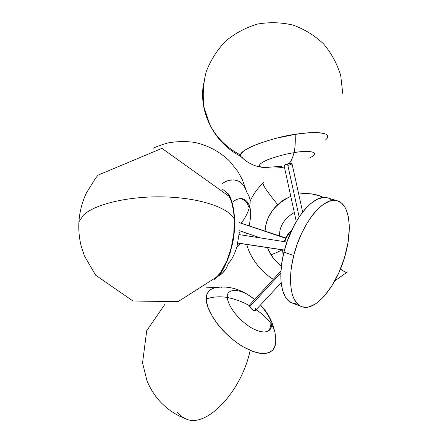<?xml version="1.0" encoding="UTF-8"?>
<svg xmlns="http://www.w3.org/2000/svg" width="445" height="445" viewBox="0 0 445 445"><rect width="100%" height="100%" fill="white"/><g stroke="black" fill="none" stroke-linecap="round" stroke-linejoin="round"><path stroke-width="0.67" d="M263.562 182.572L262.973 183.134C262.934 185.454 267.829 192.596 277.647 204.572C267.829 192.596 262.934 185.454 262.973 183.134L263.562 182.572M340.481 268.936C344.886 272.273 347.139 273.263 347.245 271.895C347.139 273.263 344.886 272.273 340.481 268.936M279.56 235.856C279.288 226.444 284.205 218.64 294.306 212.46C284.205 218.64 279.288 226.444 279.56 235.856M302.205 210.09L304.441 209.879L302.205 210.09M323.521 197.502C316.534 193.948 308.257 192.819 298.695 194.098L303.329 193.564L311.367 193.87L319.193 195.733L323.521 197.502M290.78 196.306C274.504 204.466 265.926 216.02 265.053 230.977L266.054 224.469L267.167 220.681L268.647 217.015L272.668 210.196L275.166 207.109L281.034 201.724L284.344 199.482L290.78 196.306M267.456 247.598L270.972 254.763C273.631 253.956 277.38 252.309 282.213 249.829C277.38 252.309 273.631 253.956 270.972 254.763C273.174 258.567 276.645 262.316 281.39 266.01L275.767 261.015L273.213 258.005L269.058 251.319L267.456 247.598M203.504 83.454C201.185 97.828 203.309 111.6 209.884 124.772C216.754 137.928 226.933 147.974 240.417 154.921C226.933 147.974 216.754 137.928 209.884 124.772C203.309 111.6 201.185 97.828 203.504 83.454M280.333 166.408L263.546 167.593C256.899 166.664 258.239 164.06 267.562 159.788C277.891 156.061 286.708 153.697 294.006 152.696C295.141 147.996 295.524 141.888 295.152 134.379C280.773 135.647 236.434 148.819 240.667 156.251L241.513 157.13L240.595 156.112L240.612 154.259L243.81 150.866L250.663 146.978L257.026 144.286L268.647 140.375L277.313 138.017L295.152 134.379C295.524 141.888 295.141 147.996 294.006 152.696C286.708 153.697 277.891 156.061 267.562 159.788C258.239 164.06 256.899 166.664 263.546 167.593C271.517 168.338 278.092 168.199 283.265 167.175L284.388 167.036L283.265 167.175L280.333 166.408M287.531 163.921L289.022 163.621C291.052 161.49 292.715 157.853 294.006 152.696C292.715 157.853 291.052 161.49 289.022 163.621L287.531 163.921L299.146 216.954L287.531 163.921L284.06 165.546C283.982 165.084 285.139 164.544 287.531 163.921M302.645 212.087L292.031 163.771C291.992 163.376 290.991 163.326 289.022 163.621C293.071 163.315 292.905 163.86 288.527 165.256M83.504 215.069L78.926 221.821L78.771 227.178L78.926 221.821L83.504 215.069C95.147 203.871 130.124 195.772 165.401 196.94C200.701 198.047 229.253 207.982 234.326 219.313C229.253 207.982 200.701 198.047 165.401 196.94C130.124 195.772 95.147 203.871 83.504 215.069L83.504 215.069M231.867 203.137L233.53 210.708L234.326 219.313C233.903 209.729 232.168 202.075 229.125 196.345L161.924 148.346L98.117 175.119L95.391 178.423L86.402 192.974C82.097 202.13 79.605 211.748 78.926 221.821C78.442 229.987 79.188 238.031 81.168 245.957L84.394 255.847L95.597 275.166L132.983 301.004L178.028 301.671L215.881 277.519C226.7 268.507 235.411 241.513 234.326 219.313L233.809 233.386L231.272 247.615L226.972 260.625L221.343 271.161M239.36 232.134L236.974 246.747C234.176 255.196 231.383 260.598 228.613 262.939L225.927 268.975L223.969 271.595L220.993 274.426L217.477 276.69L213.817 279.816M237.908 243.031L284.488 250.073L237.908 243.031M249.589 206.608C251.141 210.257 251.013 216.604 249.194 225.643C251.013 216.604 251.141 210.257 249.589 206.608C248.171 212.17 245.44 217.638 241.401 223.017C245.44 217.638 248.171 212.17 249.589 206.608C248.288 201.568 243.009 194.643 233.358 201.44C243.009 194.643 248.288 201.568 249.589 206.608C250.568 202.609 250.268 198.904 248.688 195.494C250.268 198.904 250.568 202.609 249.589 206.608M246.636 233.174L245.523 235.605L246.636 233.174M240.528 243.532L236.79 247.403L240.528 243.532M244.928 187.629L247.12 192.869L248.688 195.494M239.26 222.645L285.623 238.259L239.26 222.645M285.773 237.947L239.254 222.589M164.967 304.219L146.722 330.702L142.545 362.914L147 380.792C149.603 387.161 153.041 393.024 157.313 398.386C165.078 407.77 174.618 414.607 185.938 418.895C205.84 428.702 241.346 392.34 250.162 350.387C241.346 392.34 205.84 428.702 185.938 418.895C182.422 417.505 179.424 415.168 176.932 411.881M215.953 287.654L212.816 288.377C208.06 290.846 205.907 294.379 206.363 298.968C213.255 296.67 220.308 296.198 227.512 297.544C225.409 290.869 236.467 284.817 254.612 299.563C236.467 284.817 225.409 290.869 227.512 297.544C235.527 299.135 242.831 301.86 249.428 305.721L249.717 306.705C251.892 309.881 253.861 311.055 255.619 310.226L281.145 282.77M249.79 304.786L249.428 305.721C242.831 301.86 235.527 299.135 227.512 297.544C226.9 301.855 234.348 317.157 250.919 327.553C267.328 336.837 272.54 329.339 271.222 323.977C267.345 318.481 262.294 313.736 256.059 309.753C262.294 313.736 267.345 318.481 271.222 323.977C271.411 320.1 267.823 313.781 260.464 305.014C267.823 313.781 271.411 320.1 271.222 323.977C274.304 328.454 275.678 333.261 275.333 338.389L275.271 342.622M255.436 308.563L255.73 309.548C254.562 311.405 252.554 310.46 249.717 306.705L280.845 273.007L249.717 306.705L249.428 305.721M284.783 241.73C286.029 237.658 288.343 233.825 291.731 230.232C288.343 233.825 286.029 237.658 284.783 241.73M293.761 255.525C301.577 222.939 324.31 195.633 337.466 200.851C349.292 204.127 352.501 228.024 345.771 253.066C338.039 284.322 315.772 312.529 301.582 306.577C291.075 303.128 287.175 280.956 293.761 255.525L283.954 252.126L293.761 255.525L297.082 244.533L301.371 233.942L306.433 224.213L312.034 215.769L314.965 212.143L320.917 206.252L323.871 204.038L329.595 201.162L334.885 200.4L337.304 200.801L341.576 203.126L344.997 207.331L346.349 210.085L348.301 216.721L349.214 224.647L349.275 229.003L347.907 243.142L344.358 258.05L338.906 272.618L331.942 285.757L323.982 296.459L318.403 301.788L315.605 303.824L310.115 306.527L307.478 307.15L302.539 306.889L300.292 305.988L296.359 302.656L293.322 297.349L292.193 294L291.336 290.235L290.507 281.568L290.897 271.695L291.553 266.427L293.761 255.525M337.46 200.845L327.837 197.958C314.487 192.691 291.659 219.741 283.954 252.126C277.446 277.402 281.529 299.507 292.181 303.012L301.554 306.566M295.591 303.729L293.155 303.329M292.209 303.023L288.772 300.992L285.201 296.654L282.603 290.429L281.118 282.525L280.839 273.247L281.791 262.967L283.954 252.126L287.248 241.207L293.961 225.726L299.335 216.665L305.136 209.072L311.122 203.237L317.029 199.377L322.614 197.597L327.67 197.908M329.945 198.832L332.014 200.244M283.003 249.945L283.181 255.424L283.003 249.945M275.333 338.389C275.678 333.261 274.304 328.454 271.222 323.977C272.54 329.339 267.328 336.837 250.919 327.553C234.348 317.157 226.9 301.855 227.512 297.544C220.308 296.198 213.255 296.67 206.363 298.968C205.29 305.659 215.58 328.777 241.19 345.626C266.889 360.99 276.935 350.132 275.249 341.515M275.082 344.908L274.571 346.978L272.568 350.354L269.314 352.601L264.909 353.597L259.502 353.274L253.294 351.622L243.053 346.755L236.022 342.105L229.175 336.553L222.823 330.329L217.232 323.715L212.638 316.996L207.999 307.339L206.563 301.565L206.497 296.598L206.975 294.468L208.889 291.013L210.307 289.712L213.973 288.015M216.181 287.626L218.612 287.542M221.232 287.765L221.632 287.82M245.151 188.04L243.476 185.404L241.318 183.051L238.615 181.193L235.322 180.053L231.45 179.891L229.314 180.258L224.725 182.005L222.316 183.423L226.494 181.182L229.003 180.336L233.803 179.852L238.158 180.97L240.116 182.105L243.515 185.454M215.269 278.726L219.641 274.22L221.738 271.339L227.406 260.525L230.46 251.876L233.597 237.652L234.738 223.173L233.786 209.851L232.045 202.247L230.872 198.943L227.684 193.063C234.598 201.746 236.645 225.198 232.551 243.521C227.818 261.382 222.795 272.435 217.477 276.69L222.25 273.358L225.927 268.975M222.539 189.247L226.31 192.251L227.94 194.37L230.738 199.838M308.875 158.303C324.383 150.994 304.914 150.277 294.006 152.696C304.914 150.277 324.383 150.994 308.875 158.303M326.886 138.595C332.61 130.952 308.324 131.954 295.152 134.379L307.445 132.888L320.161 132.799L325.862 134.123L327.581 135.58L327.603 137.433M243.487 158.07L242.225 157.558M326.98 138.473L325.495 139.997M267.701 331.486C269.848 329.584 270.671 327.292 270.171 324.622M240.089 198.592C244.767 199.655 247.537 202.297 248.399 206.519M240.756 156.384C227.122 149.264 216.832 138.729 209.884 124.772L204.149 107.696C202.447 95.597 203.143 83.599 206.23 71.689C210.663 60.192 217.143 49.996 225.665 41.09C235.155 33.242 245.768 27.562 257.505 24.063C269.553 21.972 281.501 22.339 293.344 25.165C304.758 29.376 314.876 35.661 323.704 44.022C331.486 53.361 337.154 63.852 340.714 75.5L342.739 93.433M262.383 167.437L256.57 166.146C250.552 164.322 245.251 161.023 240.667 156.251M239.193 234.621L286.947 242.069M274.526 330.791C272.273 320.94 267.59 312.34 260.475 305.003M254.635 299.541C249.489 295.185 243.554 291.786 236.823 289.35C228.602 286.625 220.603 286.302 212.816 288.377M284.249 241.646C285.957 236.673 288.488 232.785 291.842 229.987M282.608 249.89L283.126 255.686M249.539 305.059L280.945 271.027M216.915 287.487L205.896 287.186M239.427 230.71L260.609 237.958M245.829 189.197L242.097 179.168L237.847 171.459L229.525 161.018C219.641 151.561 207.999 145.354 194.593 142.383C185.654 141.148 176.732 141.343 167.826 142.973C161.012 144.942 156.095 146.722 153.058 148.313M237.891 243.131L284.466 250.168M284.032 165.412L296.287 221.532M262.973 183.134C257.672 188.268 253.422 194.181 250.218 200.867M246.714 244.466C250.518 258.851 262.016 272.663 273.308 279.299M280.739 283.204L281.218 283.409M334.807 280.873L346.594 272.496"/></g></svg>
